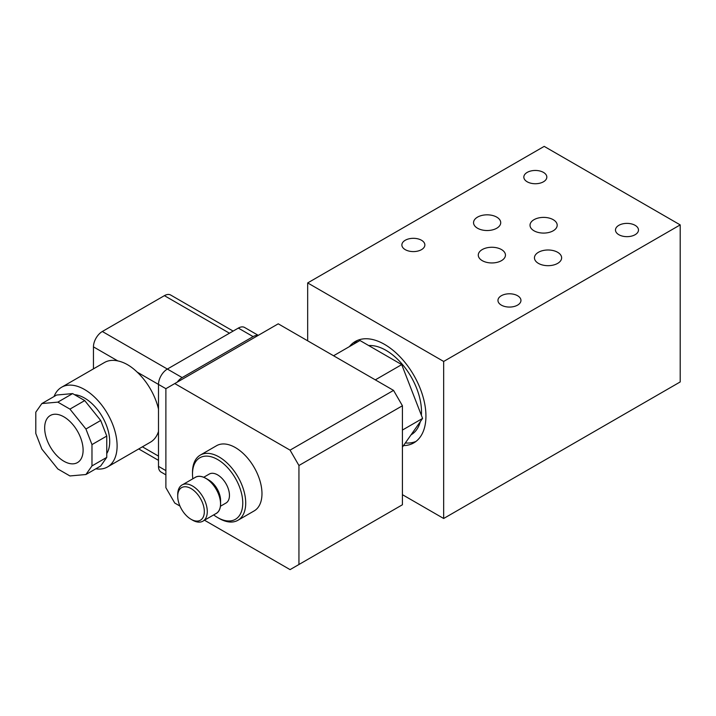 <?xml version="1.0" encoding="UTF-8"?>
<svg xmlns="http://www.w3.org/2000/svg" width="716" height="716" viewBox="0 0 716 716"><rect width="100%" height="100%" fill="white"/><g stroke="black" fill="none" stroke-linecap="round" stroke-linejoin="round"><path stroke-width="1.07" d="M307.674 282.927L443.669 361.455L680.2 224.896L544.196 146.377L307.674 282.927L307.674 340.816M405.337 442.971A58.533 33.795 -120 0 0 415.942 441.45M357.57 340.351A58.533 33.795 -120 0 0 353.856 344.047M349.426 346.607A58.533 33.795 60 0 1 355.27 341.487A58.533 33.795 60 0 1 413.812 375.282A58.533 33.795 60 0 1 413.812 442.873A58.533 33.795 60 0 1 403.475 445.612M501.477 249.562A13.586 7.849 180 0 1 505.451 255.111A13.586 7.849 180 0 1 491.865 262.951A13.586 7.849 180 0 1 478.279 255.111A13.586 7.849 180 0 1 486.665 247.861A13.586 7.849 180 0 1 501.477 249.562M557.648 252.292A13.586 7.849 180 0 1 561.63 257.841A13.586 7.849 180 0 1 548.044 265.681A13.586 7.849 180 0 1 534.449 257.841A13.586 7.849 180 0 1 542.844 250.591A13.586 7.849 180 0 1 557.648 252.292M496.743 217.127A13.586 7.849 180 0 1 500.726 222.676A13.586 7.849 180 0 1 487.131 230.525A13.586 7.849 180 0 1 473.545 222.676A13.586 7.849 180 0 1 481.931 215.427A13.586 7.849 180 0 1 496.743 217.127M553.217 219.687A13.586 7.849 180 0 1 557.191 225.236A13.586 7.849 180 0 1 543.605 233.085A13.586 7.849 180 0 1 530.019 225.236A13.586 7.849 180 0 1 538.405 217.986A13.586 7.849 180 0 1 553.217 219.687M635.11 225.325A11.501 6.641 180 0 1 638.484 230.015A11.501 6.641 180 0 1 626.983 236.656A11.501 6.641 180 0 1 615.483 230.015A11.501 6.641 180 0 1 622.58 223.884A11.501 6.641 180 0 1 635.11 225.325M543.462 172.404A11.501 6.641 180 0 1 546.827 177.103A11.501 6.641 180 0 1 535.326 183.735A11.501 6.641 180 0 1 523.826 177.103A11.501 6.641 180 0 1 530.923 170.963A11.501 6.641 180 0 1 543.462 172.404M421.5 240.254A11.501 6.641 180 0 1 424.865 244.953A11.501 6.641 180 0 1 413.365 251.593A11.501 6.641 180 0 1 401.873 244.953A11.501 6.641 180 0 1 408.97 238.822A11.501 6.641 180 0 1 421.5 240.254M517.587 295.735A11.501 6.641 180 0 1 520.953 300.425A11.501 6.641 180 0 1 509.461 307.066A11.501 6.641 180 0 1 497.96 300.425A11.501 6.641 180 0 1 505.057 294.294A11.501 6.641 180 0 1 517.587 295.735M680.2 224.896L680.2 381.941L443.669 518.491L402.419 494.675M443.669 361.455L443.669 518.491M177.246 382.129A12.548 7.241 -60 0 1 182.15 377.592L253.106 336.618A12.548 7.241 -60 0 1 258.011 335.5M258.261 335.356L244.595 327.463A12.548 7.241 120 0 0 238.33 328.089L167.365 369.053A12.548 7.241 120 0 0 158.496 384.42L158.496 466.358A12.548 7.241 120 0 0 161.1 472.095L165.888 474.86M233.13 331.087L170.685 295.037A12.548 7.241 120 0 0 164.411 295.654L102.325 331.499A12.548 7.241 120 0 0 93.456 346.866L93.456 368.865M54.058 396.512A45.994 26.555 60 0 1 61.585 387.258L104.455 362.511A45.994 26.555 60 0 1 117.764 360.9C124.36 362.269 130.831 366.001 137.15 372.096A45.994 26.555 60 0 1 158.496 409.069M74.518 394.695A35.54 20.522 60 0 1 103.032 418.037A35.54 20.522 60 0 1 106.756 453.55M63.885 461.229A27.181 15.689 60 0 1 46.128 437.279A27.181 15.689 60 0 1 50.299 415.504A27.181 15.689 60 0 1 77.48 431.193A27.181 15.689 60 0 1 77.48 462.581A27.181 15.689 60 0 1 63.885 461.229M61.585 387.258A45.994 26.555 60 0 1 74.894 385.647A45.994 26.555 60 0 1 112.412 423.72A45.994 26.555 60 0 1 107.579 466.922A45.994 26.555 60 0 1 95.81 468.819M158.496 431.462A45.994 26.555 60 0 1 150.45 442.175L107.579 466.922M85.929 474.52L100.705 465.991L106.756 457.381L106.756 436.062L100.705 420.471L84.721 400.584L72.62 393.594L56.636 395.026L41.85 403.564L57.835 402.132L69.935 409.113L85.929 429.009L91.979 444.6L91.979 465.919L85.929 474.52L69.935 475.952L57.835 468.971L41.85 449.075L35.8 433.484L35.8 412.165L41.85 403.564M72.62 393.594L57.835 402.132M84.721 400.584L69.935 409.113M100.705 420.471L85.929 429.009M106.756 436.062L91.979 444.6M106.756 457.381L91.979 465.919M179.958 506.06L174.758 503.053L165.888 487.694L165.888 388.69L278.238 323.82L393.549 390.39L402.419 405.757L298.939 465.498L298.939 564.503L290.07 569.623L204.472 520.21M402.419 405.757L402.419 504.762L298.939 564.503M174.758 383.561L290.07 450.14L298.939 465.498M393.549 390.39L290.07 450.14M421.366 415.253A50.174 28.971 -120 0 0 421.5 411.807A50.174 28.971 -120 0 0 368.731 345.568M411.082 434.791L411.109 434.782A50.174 28.971 -120 0 0 420.301 421.679M402.419 447.115L422.592 418.413L401.721 364.614L359.969 340.512L333.567 355.762M401.721 364.614L375.309 379.865M422.592 418.413L402.419 430.065M204.329 511.591A18.813 10.865 -120 0 0 191.02 488.545A18.813 10.865 -120 0 0 177.72 496.224A18.813 10.865 -120 0 0 191.02 519.27A18.813 10.865 -120 0 0 204.329 511.591M191.02 519.27L192.497 520.12A20.907 12.074 -120 0 0 207.282 511.591A20.907 12.074 -120 0 0 192.497 485.985A20.907 12.074 -120 0 0 177.72 494.514L177.72 496.224M203.72 520.648L216.223 513.426A20.845 12.038 -120 0 0 220.546 503.885A20.845 12.038 -120 0 0 211.444 482.906A20.845 12.038 -120 0 0 195.379 477.321L182.875 484.544M215.427 513.882A20.907 12.074 -120 0 0 220.591 503.903A20.907 12.074 -120 0 0 205.805 478.306A20.907 12.074 -120 0 0 194.582 477.778M205.805 478.306L208.759 480.006A16.728 9.657 -120 0 1 220.591 500.493L220.591 503.903M220.439 506.239L225.996 503.026A16.728 9.657 -120 0 0 229.46 495.374A16.728 9.657 -120 0 0 222.157 478.539A16.728 9.657 -120 0 0 209.269 474.064L203.711 477.268M213.663 514.902A35.54 20.522 -120 0 0 217.628 517.561A35.54 20.522 -120 0 0 242.76 503.053A35.54 20.522 -120 0 0 217.628 459.529A35.54 20.522 -120 0 0 192.497 474.037A35.54 20.522 -120 0 0 192.819 478.798M217.628 517.561L219.105 518.42A37.635 21.731 -120 0 0 237.927 520.281A37.635 21.731 -120 0 0 245.713 503.053A37.635 21.731 -120 0 0 229.29 465.185A37.635 21.731 -120 0 0 200.292 455.099A37.635 21.731 -120 0 0 192.497 472.327L192.497 474.037M237.927 520.281L254.189 510.893A37.635 21.731 -120 0 0 261.975 493.664A37.635 21.731 -120 0 0 245.552 455.797A37.635 21.731 -120 0 0 216.554 445.71L200.292 455.099M253.106 336.618L238.33 328.089M165.888 470.618L158.496 466.358M182.15 377.592L102.325 331.499M165.888 388.69L137.15 372.096M229.46 333.209L164.411 295.654M158.496 456.11L142.403 446.82M117.764 360.9L93.456 346.866M138.734 448.941L158.496 460.352"/></g></svg>
